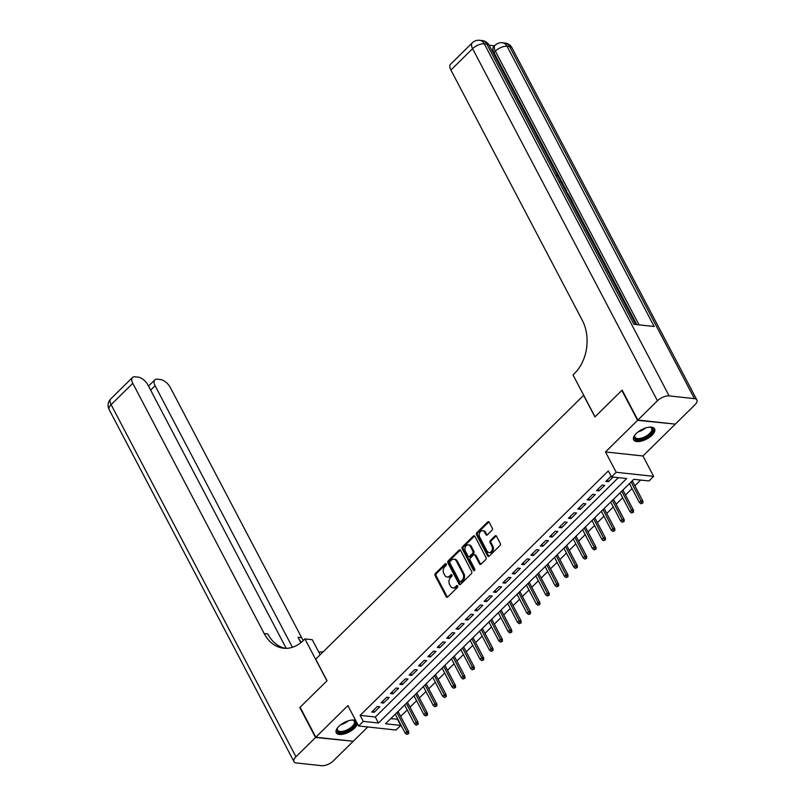 <?xml version="1.0" encoding="UTF-8"?>
<svg xmlns="http://www.w3.org/2000/svg" width="806" height="806" viewBox="0 0 806 806"><rect width="100%" height="100%" fill="white"/><g stroke="black" fill="none" stroke-linecap="round" stroke-linejoin="round"><path stroke-width="1.21" d="M446.232 564.029A1.038 0.776 -83.8 0 0 445.154 563.847L435.381 573.469A1.491 1.098 -83.8 0 0 435.079 575.544L446.192 596.702A1.491 1.098 -83.8 0 0 447.723 596.974L457.496 587.352A1.038 0.776 -83.8 0 0 456.629 585.71L455.37 586.949A4.765 3.526 -83.8 0 1 452.881 587.927A4.765 3.526 -83.8 0 1 450.453 586.093L449.526 584.33A4.765 3.526 -83.8 0 1 450.494 577.67L451.753 576.421A1.038 0.776 -83.8 0 0 450.897 574.779L449.627 576.018A4.765 3.526 -83.8 0 1 447.139 576.995A4.765 3.526 -83.8 0 1 444.711 575.162L443.784 573.398A4.765 3.526 -83.8 0 1 444.751 566.739L446.02 565.49A1.038 0.776 -83.8 0 0 446.232 564.029M445.154 563.847L446.161 563.958A1.038 0.776 -83.8 0 0 446.161 563.958L436.399 573.57A1.491 1.098 -83.8 0 0 436.096 575.655L447.199 596.813A1.491 1.098 -83.8 0 0 447.471 597.165M456.629 585.71L457.647 585.821A1.038 0.776 -83.8 0 0 457.647 585.821L456.377 587.06L455.37 586.949M450.897 574.779L451.904 574.89A1.038 0.776 -83.8 0 0 451.904 574.89L450.645 576.129L449.627 576.018M636.236 433.497A11.818 5.33 152.3 0 0 633.667 439.854A11.818 5.33 152.3 0 0 641.395 441.104A11.818 5.33 152.3 0 0 652.024 435.21A11.818 5.33 152.3 0 0 654.593 428.863A11.818 5.33 152.3 0 0 646.865 427.603A11.818 5.33 152.3 0 0 636.236 433.497M355.698 720.463A11.818 5.33 152.3 0 0 338.832 726.387A11.818 5.33 152.3 0 0 336.253 732.735A11.818 5.33 152.3 0 0 343.991 733.994A11.818 5.33 152.3 0 0 354.62 728.1A11.818 5.33 152.3 0 0 357.401 723.707M492.003 530.277A1.491 1.098 -83.8 0 0 492.305 528.192L489.192 522.258A1.491 1.098 -83.8 0 0 487.65 521.986L476.809 532.675A1.491 1.098 -83.8 0 0 476.507 534.751L487.61 555.908A1.491 1.098 -83.8 0 0 489.151 556.18L500.002 545.501A1.491 1.098 -83.8 0 0 500.304 543.415L496.536 536.252A1.491 1.098 -83.8 0 0 494.995 535.98L490.36 540.554A1.491 1.098 -83.8 0 0 490.058 542.629L491.922 546.186A3.98 2.952 -83.8 0 1 491.962 550.498A3.98 2.952 -83.8 0 1 489.03 552.563A3.98 2.952 -83.8 0 1 487.005 551.032L479.691 537.098A3.98 2.952 -83.8 0 1 479.641 532.786A3.98 2.952 -83.8 0 1 482.572 530.721A3.98 2.952 -83.8 0 1 484.608 532.252L485.827 534.58A1.491 1.098 -83.8 0 0 487.358 534.852L492.003 530.277M611.502 476.9L616.187 472.286L653.636 476.346L648.951 480.96L633.778 479.318L385.54 723.768L400.723 725.42L396.038 730.035L358.589 725.974L363.274 721.36L378.457 723.002L626.685 478.542L611.502 476.9L608.359 470.916L360.131 715.365L363.274 721.36M358.589 725.974L347.9 705.613L315.821 737.208L300.104 707.265L327.035 680.748L315.71 659.187L583.615 395.353L594.929 416.914L621.859 390.396L637.586 420.329L605.497 451.924L616.187 472.286M460.599 550.417A1.491 1.098 -83.8 0 0 459.057 550.145L448.207 560.835A1.491 1.098 -83.8 0 0 447.904 562.91L459.017 584.078A1.491 1.098 -83.8 0 0 460.558 584.34L471.399 573.66A1.491 1.098 -83.8 0 0 471.701 571.575L460.599 550.417M462.513 546.75L473.354 536.071A1.491 1.098 -83.8 0 1 474.895 536.343L486.008 557.5A1.491 1.098 -83.8 0 1 485.706 559.576L481.061 564.15A1.491 1.098 -83.8 0 1 479.52 563.878L475.016 555.304A1.491 1.098 -83.8 0 0 473.475 555.032L470.402 558.064A1.491 1.098 -83.8 0 0 470.1 560.14L474.784 569.076A1.038 0.776 -83.8 0 1 473.505 570.346L462.211 548.836A1.491 1.098 -83.8 0 1 462.513 546.75L463.521 546.861L474.371 536.181L473.354 536.071M674.864 424.067L637.586 420.329M315.821 737.208L353.27 741.268L367.788 726.972M377.309 706.479L371.687 712.01L374.216 712.292L379.838 706.751L377.309 706.479M386.668 697.25L381.057 702.792L383.585 703.064L389.207 697.533L386.668 697.25M396.038 688.032L390.416 693.563L392.945 693.835L398.567 688.304L396.038 688.032M405.408 678.803L399.786 684.334L402.315 684.616L407.937 679.075L405.408 678.803M414.778 669.574L409.156 675.116L411.685 675.388L417.307 669.857L414.778 669.574M424.137 660.356L418.526 665.887L421.054 666.159L426.676 660.628L424.137 660.356M433.507 651.127L427.885 656.668L430.414 656.94L436.036 651.409L433.507 651.127M442.877 641.908L437.255 647.44L439.784 647.712L445.406 642.181L442.877 641.908M452.247 632.68L446.625 638.211L449.154 638.493L454.775 632.952L452.247 632.68M461.606 623.451L455.984 628.992L458.523 629.264L464.135 623.733L461.606 623.451M470.976 614.232L465.354 619.764L467.883 620.036L473.505 614.504L470.976 614.232M480.346 605.004L474.724 610.545L477.253 610.817L482.875 605.276L480.346 605.004M489.716 595.785L484.094 601.316L486.623 601.588L492.244 596.057L489.716 595.785M499.075 586.556L493.453 592.088L495.992 592.37L501.604 586.828L499.075 586.556M508.445 577.328L502.823 582.869L505.352 583.141L510.974 577.61L508.445 577.328M517.815 568.109L512.193 573.64L514.722 573.912L520.344 568.381L517.815 568.109M527.184 558.88L521.563 564.412L524.091 564.694L529.713 559.152L527.184 558.88M536.544 549.652L530.922 555.193L533.461 555.465L539.073 549.934L536.544 549.652M545.914 540.433L540.292 545.964L542.821 546.236L548.443 540.705L545.914 540.433M555.284 531.204L549.662 536.746L552.191 537.018L557.812 531.476L555.284 531.204M564.653 521.986L559.032 527.517L561.56 527.789L567.182 522.258L564.653 521.986M574.013 512.757L568.391 518.288L570.93 518.57L576.542 513.029L574.013 512.757M583.383 503.528L577.761 509.07L580.29 509.342L585.912 503.81L583.383 503.528M592.753 494.31L587.131 499.841L589.66 500.113L595.281 494.582L592.753 494.31M602.122 485.081L596.5 490.622L599.029 490.894L604.651 485.353L602.122 485.081M360.131 715.365L375.314 717.018L618.383 477.646M611.139 476.195L605.86 481.394L608.399 481.666L613.064 477.071M390.709 718.69L397.852 719.164M400.673 716.393L407.221 709.945M410.032 707.164L416.581 700.716M419.402 697.946L425.951 691.498M428.772 688.717L435.321 682.269M438.142 679.488L444.68 673.04M447.501 670.27L454.05 663.822M456.871 661.041L463.42 654.593M466.241 651.822L472.79 645.364M475.6 642.594L482.149 636.146M484.97 633.365L491.519 626.917M494.34 624.146L500.889 617.698M503.71 614.918L510.258 608.47M513.069 605.689L519.618 599.241M522.439 596.47L528.988 590.022M531.809 587.242L538.358 580.794M541.179 578.023L547.727 571.565M550.538 568.794L557.087 562.346M559.908 559.566L566.457 553.118M569.278 550.347L575.827 543.899M578.648 541.118L585.196 534.67M588.007 531.9L594.556 525.441M597.377 522.671L603.926 516.223M606.747 513.442L613.295 506.994M616.116 504.224L622.665 497.776M625.476 494.995L632.025 488.547M634.846 485.766L640.649 480.064M605.497 451.924L642.946 455.984L675.035 424.389M642.946 455.984L653.636 476.346M397.58 719.436L400.723 725.42M375.314 717.018L378.457 723.002M374.216 712.292L373.259 710.469M383.585 703.064L382.628 701.24M392.945 693.835L391.988 692.011M402.315 684.616L401.358 682.793M411.685 675.388L410.728 673.564M421.054 666.159L420.097 664.335M430.414 656.94L429.457 655.117M439.784 647.712L438.827 645.888M449.154 638.493L448.196 636.669M458.523 629.264L457.566 627.441M467.883 620.036L466.926 618.212M477.253 610.817L476.296 608.993M486.623 601.588L485.665 599.765M495.992 592.37L495.035 590.546M505.352 583.141L504.395 581.317M514.722 573.912L513.765 572.089M524.091 564.694L523.134 562.87M533.461 555.465L532.504 553.641M542.821 546.236L541.864 544.413M552.191 537.018L551.233 535.194M561.56 527.789L560.603 525.965M570.93 518.57L569.973 516.747M580.29 509.342L579.333 507.518M589.66 500.113L588.702 498.289M599.029 490.894L598.072 489.071M608.399 481.666L607.442 479.842M447.139 576.995L448.156 577.106A4.765 3.526 -83.8 0 0 450.645 576.129M452.881 587.927L453.889 588.037A4.765 3.526 -83.8 0 0 456.377 587.06M460.327 550.065A1.491 1.098 -83.8 0 0 460.075 550.256L449.224 560.946A1.491 1.098 -83.8 0 0 448.922 563.021L460.025 584.179A1.491 1.098 -83.8 0 0 460.297 584.531M450.091 561.48A1.038 0.776 -83.8 0 0 449.879 562.941L459.622 581.509A1.038 0.776 -83.8 0 0 460.7 581.7L462.029 580.391A4.765 3.526 -83.8 0 0 463.007 573.731L456.337 561.036A4.765 3.526 -83.8 0 0 453.909 559.203A4.765 3.526 -83.8 0 0 451.42 560.17L450.091 561.48M460.155 581.912L461.173 582.023A1.038 0.776 -83.8 0 0 461.717 581.811L460.7 581.7M453.909 559.203L454.916 559.304A4.765 3.526 -83.8 0 1 457.345 561.147L464.014 573.842A4.765 3.526 -83.8 0 1 463.047 580.501L461.717 581.811M474.26 554.73L475.268 554.84A1.491 1.098 -83.8 0 1 476.024 555.415L480.537 563.988A1.491 1.098 -83.8 0 0 480.809 564.341M463.521 546.861A1.491 1.098 -83.8 0 0 463.218 548.946L474.512 570.457A1.038 0.776 -83.8 0 0 474.563 570.547M470.341 546.397A3.98 2.952 -83.8 0 0 468.306 544.866A3.98 2.952 -83.8 0 0 465.374 546.921A3.98 2.952 -83.8 0 0 465.425 551.244L467.994 556.15A1.491 1.098 -83.8 0 0 469.535 556.422L472.618 553.379A1.491 1.098 -83.8 0 0 472.921 551.304L470.341 546.397L471.349 546.508A3.98 2.952 -83.8 0 0 469.324 544.967L468.306 544.866M468.76 556.724L469.767 556.835A1.491 1.098 -83.8 0 0 470.543 556.523L469.535 556.422M471.349 546.508L473.928 551.415A1.491 1.098 -83.8 0 1 473.626 553.49L470.543 556.523M482.572 530.721L483.59 530.832A3.98 2.952 -83.8 0 1 485.615 532.363L486.834 534.69A1.491 1.098 -83.8 0 0 487.106 535.043M489.03 552.563L490.048 552.674A3.98 2.952 -83.8 0 0 492.98 550.609A3.98 2.952 -83.8 0 0 492.929 546.297L491.922 546.186M496.264 535.899A1.491 1.098 -83.8 0 0 496.012 536.091L491.368 540.655A1.491 1.098 -83.8 0 0 491.066 542.74L492.929 546.297M488.92 521.905A1.491 1.098 -83.8 0 0 488.668 522.097L477.817 532.786A1.491 1.098 -83.8 0 0 477.515 534.862L488.627 556.019A1.491 1.098 -83.8 0 0 488.899 556.372M406.788 734.377L408.733 733.571L406.788 734.377L405.186 733.148L406.879 731.485L408.702 731.687L398.063 711.436M407.725 733.46L396.935 712.554M405.186 733.148L395.252 714.217M408.702 731.687L408.733 733.571M352.192 720.03A10.226 4.614 -27.7 0 1 352.947 720.121A10.226 4.614 -27.7 0 1 355.295 723.818A10.226 4.614 -27.7 0 1 344.162 732.05A10.226 4.614 -27.7 0 1 337.14 728.755A10.226 4.614 -27.7 0 1 337.321 728.322A10.226 4.614 -27.7 0 1 337.674 727.657M337.513 727.939A9.471 4.272 152.3 0 0 337.502 727.979A9.471 4.272 152.3 0 0 337.523 730.095A9.471 4.272 152.3 0 0 345.945 730.367A9.471 4.272 152.3 0 0 354.308 723.395A9.471 4.272 152.3 0 0 354.297 721.279A9.471 4.272 152.3 0 0 352.524 720.06M336.021 732.06A11.747 5.299 152.3 0 0 346.651 731.939A11.747 5.299 152.3 0 0 356.645 723.445A11.747 5.299 152.3 0 0 356.856 722.66M649.606 427.14A10.226 4.614 -27.7 0 1 650.361 427.23A10.226 4.614 -27.7 0 1 652.709 430.928A10.226 4.614 -27.7 0 1 641.566 439.159A10.226 4.614 -27.7 0 1 634.554 435.865A10.226 4.614 -27.7 0 1 634.725 435.431A10.226 4.614 -27.7 0 1 635.088 434.766M634.927 435.049A9.471 4.272 152.3 0 0 634.906 435.089A9.471 4.272 152.3 0 0 634.927 437.205A9.471 4.272 152.3 0 0 643.349 437.477A9.471 4.272 152.3 0 0 651.722 430.515A9.471 4.272 152.3 0 0 651.701 428.399A9.471 4.272 152.3 0 0 649.928 427.17M633.425 439.179A11.747 5.299 152.3 0 0 644.054 439.048A11.747 5.299 152.3 0 0 654.049 430.555A11.747 5.299 152.3 0 0 654.18 428.278M315.539 737.48L299.822 707.547L326.934 680.838L304.93 638.916L303.338 640.488A37.892 28.069 96.2 0 1 283.531 648.215A37.892 28.069 96.2 0 1 264.207 633.607L132.789 383.313L111.107 404.672L295.963 756.763L315.539 737.48L352.816 741.218M304.93 638.916L312.275 639.712L320.184 654.784M292.427 647.289L155.115 385.731A9.098 4.524 45.4 0 1 154.802 379.908A9.098 4.524 45.4 0 1 157.412 379.203L160.394 379.535A9.098 4.524 45.4 0 1 170.247 387.374L301.656 637.677A37.892 28.069 96.2 0 0 303.318 640.508M301.273 642.352A37.892 28.069 96.2 0 1 298.008 637.274L300.85 642.694M295.963 756.763A9.098 4.101 152.3 0 0 293.978 761.65A9.098 4.101 152.3 0 0 296.417 762.96L321.715 765.7A9.098 4.101 152.3 0 0 333.412 760.824L352.988 741.54M286.201 648.336L147.921 384.956A9.098 4.524 45.4 0 0 138.078 377.107L135.096 376.785A9.098 4.524 45.4 0 0 132.486 377.49A9.098 4.524 45.4 0 0 132.789 383.313M319.176 652.004A37.892 28.069 96.2 0 1 318.662 651.893M285.364 648.336A37.892 28.069 96.2 0 1 267.844 634.01L264.207 633.607M323.347 651.671A37.892 28.069 96.2 0 1 318.713 651.994M561.983 183.929L562.739 183.194L561.802 183.597M571.756 202.538L572.502 201.802L571.293 201.671M636.811 324.627L572.381 201.923M569.56 196.533L568.905 195.284M566.699 191.082L565.651 189.088M564.966 187.788L562.618 183.315M562.024 182.186L560.865 179.97M559.273 176.947L493.957 52.541A9.098 4.524 -134.6 0 1 493.645 46.718L495.055 45.327A9.098 4.524 45.4 0 0 495.358 51.151L493.957 52.541M494.552 45.821L489.161 45.237M568.27 195.908L569.026 195.173L567.807 195.042M637.868 420.057L675.317 424.117L694.893 404.834A9.098 4.101 152.3 0 0 696.868 399.947A9.098 4.101 152.3 0 0 694.44 398.648L669.131 395.897A9.098 4.101 152.3 0 0 657.444 400.773L637.868 420.057L622.141 390.114L595.03 416.823L573.016 374.901L574.618 373.339A37.892 28.069 -83.8 0 0 582.315 320.335L450.907 70.041A9.098 4.524 -134.6 0 1 450.594 64.218L472.276 42.859A9.098 4.524 45.4 0 0 472.588 48.682L450.907 70.041M657.444 400.773L472.588 48.682A9.098 4.101 -27.7 0 1 484.285 43.806L486.814 44.078L633.939 324.314L654.18 326.511L507.055 46.274L509.583 46.547A9.098 4.101 -27.7 0 1 512.022 47.856L696.868 399.947M570.759 200.654L569.046 196.473L569.751 196.553L572.502 201.802M564.976 189.632L569.026 195.173M567.283 194.024L565.57 190.76M563.716 187.234L565.207 187.889L565.772 188.967L564.26 188.261M561.258 182.559L562.175 182.116L562.739 183.194M565.772 188.967L565.046 189.672M559.888 179.95L559.273 178.781M559.636 178.418L558.246 176.816M556.724 175.245L560.291 178.398L560.482 181.068M416.158 725.158L418.102 724.342L416.158 725.158L414.556 723.919L416.239 722.267L418.062 722.458L407.433 702.217M417.095 724.231L406.305 703.326M414.556 723.919L404.612 704.988M418.062 722.458L418.102 724.342M425.518 715.93L427.472 715.113L425.518 715.93L423.926 714.7L425.608 713.038L427.432 713.239L416.803 692.989M426.455 715.013L415.664 694.107M423.926 714.7L413.982 695.759M427.432 713.239L427.472 715.113M434.887 706.711L436.842 705.895L434.887 706.711L433.296 705.472L434.978 703.809L436.802 704.011L426.173 683.76M435.824 705.784L425.034 684.878M433.296 705.472L423.351 686.541M436.802 704.011L436.842 705.895M444.257 697.482L446.202 696.666L444.257 697.482L442.655 696.253L444.348 694.591L446.171 694.782L435.532 674.541M445.194 696.555L434.404 675.65M442.655 696.253L432.721 677.312M446.171 694.782L446.202 696.666M453.627 688.253L455.571 687.447L453.627 688.253L452.025 687.024L453.707 685.362L455.531 685.563L444.902 665.313M454.564 687.337L443.774 666.431M452.025 687.024L442.081 668.093M455.531 685.563L455.571 687.447M462.987 679.035L464.941 678.219L462.987 679.035L461.395 677.796L463.077 676.143L464.901 676.335L454.272 656.084M463.924 678.108L453.133 657.202M461.395 677.796L451.451 658.865M464.901 676.335L464.941 678.219M472.356 669.806L474.311 668.99L472.356 669.806L470.764 668.577L472.447 666.915L474.271 667.116L463.641 646.865M473.293 668.879L462.503 647.984M470.764 668.577L460.82 649.636M474.271 667.116L474.311 668.99M481.726 660.577L483.671 659.771L481.726 660.577L480.124 659.348L481.817 657.686L483.64 657.887L473.001 637.637M482.663 659.661L471.873 638.755M480.124 659.348L470.19 640.417M483.64 657.887L483.671 659.771M491.096 651.359L493.04 650.543L491.096 651.359L489.494 650.13L491.176 648.467L493 648.659L482.371 628.418M492.033 650.432L481.242 629.526M489.494 650.13L479.55 631.189M493 648.659L493.04 650.543M500.455 642.13L502.41 641.324L500.455 642.13L498.864 640.901L500.546 639.239L502.37 639.44L491.741 619.189M501.392 641.213L490.602 620.308M498.864 640.901L488.92 621.97M502.37 639.44L502.41 641.324M509.825 632.912L511.77 632.095L509.825 632.912L508.233 631.672L509.916 630.02L511.739 630.211L501.11 609.961M510.762 631.985L499.972 611.079M508.233 631.672L498.289 612.741M511.739 630.211L511.77 632.095M519.195 623.683L521.139 622.867L519.195 623.683L517.593 622.454L519.286 620.791L521.099 620.993L510.47 600.742M520.132 622.756L509.342 601.85M517.593 622.454L507.659 603.513M521.099 620.993L521.139 622.867M528.565 614.454L530.509 613.648L528.565 614.454L526.963 613.225L528.645 611.563L530.469 611.764L519.84 591.513M529.502 613.537L518.711 592.632M526.963 613.225L517.019 594.294M530.469 611.764L530.509 613.648M537.924 605.235L539.879 604.419L537.924 605.235L536.333 603.996L538.015 602.344L539.839 602.535L529.21 582.295M538.861 604.309L528.071 583.403M536.333 603.996L526.389 585.065M539.839 602.535L539.879 604.419M547.294 596.007L549.239 595.191L547.294 596.007L545.702 594.778L547.385 593.115L549.208 593.317L538.579 573.066M548.231 595.09L537.441 574.184M545.702 594.778L535.758 575.837M549.208 593.317L549.239 595.191M556.664 586.788L558.608 585.972L556.664 586.788L555.062 585.549L556.755 583.887L558.568 584.088L547.939 563.837M557.601 585.861L546.811 564.956M555.062 585.549L545.128 566.618M558.568 584.088L558.608 585.972M566.034 577.559L567.978 576.743L566.034 577.559L564.432 576.33L566.114 574.668L567.938 574.859L557.309 554.619M566.961 576.633L556.18 555.727M564.432 576.33L554.488 557.389M567.938 574.859L567.978 576.743M575.393 568.331L577.348 567.525L575.393 568.331L573.801 567.102L575.484 565.439L577.308 565.641L566.678 545.39M576.33 567.414L565.54 546.508M573.801 567.102L563.857 548.171M577.308 565.641L577.348 567.525M584.763 559.112L586.708 558.296L584.763 559.112L583.171 557.873L584.854 556.221L586.677 556.412L576.048 536.161M585.7 558.185L574.91 537.28M583.171 557.873L573.227 538.942M586.677 556.412L586.708 558.296M594.133 549.883L596.077 549.067L594.133 549.883L592.531 548.654L594.223 546.992L596.037 547.193L585.408 526.943M595.07 548.957L584.279 528.061M592.531 548.654L582.597 529.713M596.037 547.193L596.077 549.067M603.503 540.655L605.447 539.849L603.503 540.655L601.901 539.426L603.583 537.763L605.407 537.965L594.778 517.714M604.429 539.738L593.649 518.832M601.901 539.426L591.957 520.495M605.407 537.965L605.447 539.849M612.862 531.436L614.817 530.62L612.862 531.436L611.27 530.207L612.953 528.545L614.777 528.736L604.147 508.495M613.799 530.509L603.009 509.604M611.27 530.207L601.326 511.266M614.777 528.736L614.817 530.62M622.232 522.207L624.176 521.401L622.232 522.207L620.63 520.978L622.323 519.316L624.146 519.517L613.517 499.267M623.169 521.291L612.379 500.385M620.63 520.978L610.696 502.047M624.146 519.517L624.176 521.401M631.602 512.989L633.546 512.173L631.602 512.989L630 511.75L631.692 510.087L633.506 510.289L622.877 490.038M632.539 512.062L621.748 491.156M630 511.75L620.066 492.819M633.506 510.289L633.546 512.173M640.961 503.76L642.916 502.944L640.961 503.76L639.37 502.531L641.052 500.869L642.876 501.06L632.247 480.819M641.898 502.833L631.118 481.928M639.37 502.531L629.426 483.59M642.876 501.06L642.916 502.944M447.199 596.813L446.192 596.702M436.096 575.655L435.079 575.544M436.399 573.57L435.381 573.469M460.025 584.179L459.017 584.078M448.922 563.021L447.904 562.91M449.224 560.946L448.207 560.835M460.075 550.256L459.057 550.145M463.047 580.501L462.029 580.391M464.014 573.842L463.007 573.731M457.345 561.147L456.337 561.036M480.537 563.988L479.52 563.878M476.024 555.415L475.016 555.304M474.512 570.457L473.505 570.346M463.218 548.946L462.211 548.836M473.626 553.49L472.618 553.379M473.928 551.415L472.921 551.304M486.834 534.69L485.827 534.58M485.615 532.363L484.608 532.252M491.066 542.74L490.058 542.629M491.368 540.655L490.36 540.554M496.012 536.091L494.995 535.98M488.627 556.019L487.61 555.908M477.515 534.862L476.507 534.751M477.817 532.786L476.809 532.675M488.668 522.097L487.65 521.986M348.152 720.866A9.471 4.272 -27.7 0 1 340.666 724.796M645.556 427.976A9.471 4.272 -27.7 0 1 638.07 431.915M298.008 637.274L301.656 637.677M155.115 385.731L150.641 390.134M111.107 404.672A9.098 4.524 -134.6 0 1 110.805 398.849A9.098 9.098 0 0 0 109.132 409.559A9.098 4.101 -27.7 0 1 111.107 404.672M694.44 398.648L509.583 46.547A9.098 6.74 -83.8 0 0 504.949 43.04L502.42 42.768A9.098 6.74 96.2 0 1 507.055 46.274A9.098 4.101 -27.7 0 0 495.358 51.151L639.067 324.878M635.793 324.516L489.242 45.388A9.098 4.101 -27.7 0 0 486.814 44.078A9.098 6.74 -83.8 0 0 482.169 40.572L479.641 40.3A9.098 6.74 96.2 0 1 484.285 43.806L669.131 395.897M154.802 379.908L148.526 386.094M132.486 377.49L110.805 398.849M109.132 409.559L293.978 761.65M489.242 45.388A9.098 9.098 0 0 0 482.169 40.572M479.641 40.3A9.098 9.098 0 0 0 472.276 42.859M512.022 47.856A9.098 9.098 0 0 0 504.949 43.04M502.42 42.768A9.098 9.098 0 0 0 495.055 45.327M559.807 181.733L560.563 180.997"/></g></svg>
